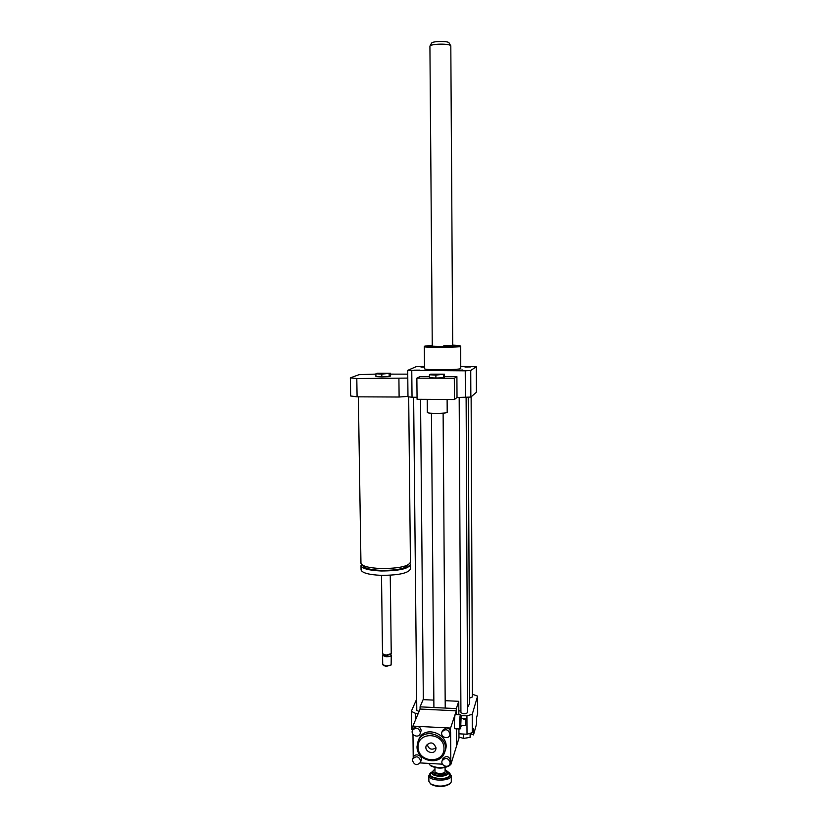 <?xml version="1.0" encoding="UTF-8"?>
<svg xmlns="http://www.w3.org/2000/svg" width="828" height="828" viewBox="0 0 828 828"><rect width="100%" height="100%" fill="white"/><g stroke="black" fill="none" stroke-linecap="round" stroke-linejoin="round"><path stroke-width="1.24" d="M435.859 375.094L429.442 374.774L430.612 374.163L444.491 374.184L435.859 375.094L435.89 378.034L429.473 377.703L429.442 374.774M443.425 374.794L443.446 377.734L444.512 377.102L444.491 374.184M443.446 377.734L435.89 378.034M427.362 412.385L427.362 412.447C427.248 413.824 448.103 413.586 447.203 412.23L447.12 399.469M417.074 399.303L416.867 378.179L454.324 378.272L454.458 399.5L417.074 399.303M429.463 376.564L420.086 376.543L416.867 378.179M444.512 376.595L456.901 376.626L454.324 378.272M456.901 376.626L457.015 397.481L454.458 399.5M460.73 366.421L476.348 366.752L476.442 392.203L470.853 397.078L457.015 397.481M465.377 397.523L465.243 370.82L407.697 370.395L416.008 366.711L424.536 366.4M417.053 397.285L412.034 397.254L411.764 370.758M408.68 396.871L410.429 562.171C408.69 566.342 398.92 568.474 381.128 568.557C368.884 567.977 362.167 566.228 360.956 563.309L360.956 562.947M408.266 564.789C406.186 568.505 397.285 570.389 381.573 570.43C370.426 569.902 364.299 568.287 363.192 565.607L363.192 565.607M409.943 563.526L410.45 564.541C408.711 568.743 398.951 570.885 381.159 570.978C368.926 570.389 362.209 568.629 360.998 565.679L361.463 564.303M410.46 564.882L410.502 568.836C408.763 573.1 399.003 575.284 381.222 575.367C368.988 574.777 362.271 572.976 361.06 569.985L361.06 569.623M390.257 575.232L391.251 653.644L386.107 655.124L382.536 653.799M391.023 654.141L386.262 655.662L383.499 654.907M390.65 654.493L391.271 655.227C390.951 656.211 389.243 656.707 386.127 656.718L382.557 655.465L383.167 654.617M391.271 655.31L391.137 664.987L386.252 665.981L382.681 664.615M391.137 664.987L386.355 666.333L383.385 665.515M381.791 374.111L375.881 373.801L377.351 373.221L390.526 373.242L381.791 374.111L381.832 376.916L375.922 376.605L375.881 373.801M389.15 373.821L389.181 376.636L390.568 376.036L390.526 373.242M389.181 376.636L381.832 376.916M407.966 396.364L399.117 397.026L357.085 396.819L350.637 395.991L350.337 377.889L358.979 374.691L375.891 374.111M390.537 374.132L407.728 374.163M407.769 378.096L356.796 378.572L350.337 377.889M399.117 397.026L398.91 378.665M357.085 396.819L356.796 378.572M470.873 733.142L470.118 737.365L463.587 738.41L458.971 737.044M463.566 734.053L463.587 738.41M470.097 733.391L470.118 737.365M461.32 715.547L466.93 715.827L472.229 714.316L472.312 732.666L473.481 728.505L473.512 734.912L476.597 723.848L476.566 717.597L477.663 713.715L477.601 696.11L472.415 694.257M416.67 699.153L411.319 711.304L411.516 729.509L412.592 730.141M472.229 714.316L477.601 696.11M458.95 733.815L467.023 734.239L472.312 732.666M466.93 715.827L467.023 734.239M411.319 711.304L415.273 713.27L418.254 713.415M415.273 713.27L415.345 720.308M473.512 734.912L470.884 733.867M462.831 369.992L459.664 370.219L462.831 369.992M464.943 366.99L470.397 366.97L464.943 366.99M424.536 367.135L420.924 367.001L424.536 366.783M419.589 370.137L413.979 370.178L419.589 370.137M460.948 712.422L460.927 712.597C463.297 714.171 465.533 714.16 467.634 712.577L466.112 397.471M469.621 698.087L472.426 696.948L471.132 396.829M416.826 710.248L419.03 711.573M458.815 711.086L460.917 710.527M467.613 707.309L469.652 703.521L468.234 397.305M424.381 346.601L424.36 346.684C424.039 347.863 462.293 347.46 460.627 346.301M460.627 346.352L460.741 368.377C462.407 369.981 424.246 370.375 424.557 368.75L424.557 368.677M432.278 345.297L424.93 346.042C423.025 347.274 463.276 346.849 459.964 345.669L452.678 345.11M452.678 345.804L450.805 45.923C450.422 43.408 430.964 43.615 429.918 46.14L432.278 346.021C432.133 346.684 453.589 346.456 452.678 345.804L443.818 345.39M412.034 397.254L407.976 396.767L407.697 370.395M476.348 366.752L470.739 370.468L465.243 370.82M470.853 397.078L470.739 370.468M450.711 45.757L449.107 42.963C448.766 40.831 432.464 41.007 431.564 43.149L431.533 43.222M430.363 765.424L430.995 765.962C437.339 768.86 443.456 768.777 449.325 765.724L449.407 765.662M451.25 763.168L450.991 764.027M450.546 764.637L450.142 765.02C443.756 768.343 437.101 768.425 430.198 765.279L428.769 763.406M433.737 770.164L432.195 772.369C432.071 776.271 447.099 776.581 447.876 772.7L446.53 770.319M445.102 769.398L446.975 771.779C445.795 776.136 429.007 773.994 433.789 770.123L434.979 769.398M434.99 771.334L434.99 771.458C434.917 773.963 444.564 774.159 445.081 771.675L445.091 767.577M430.715 772.793L428.842 775.67C428.666 781.28 450.194 781.725 451.25 776.126L449.676 773.031M447.855 771.789L449.055 772.493L450.349 775.215C448.631 781.746 423.636 778.517 430.788 772.731L432.268 771.799M451.332 775.66L451.291 781.953L450.163 783.516C443.849 786.838 437.287 786.931 430.477 783.774L428.894 781.197M430.591 783.878L431.253 784.437C437.526 787.345 443.56 787.262 449.356 784.199L449.449 784.126M465.398 719.211L465.367 725.701L465.398 719.211L463.67 719.118L463.866 718.487L465.595 718.569L465.429 725.028M463.877 719.128L463.866 718.487M465.626 725.038L465.595 718.569M461.186 715.351L460.627 714.73C459.664 714.015 459.054 729.033 460.047 729.023L461.372 725.504M454.924 728.764L454.882 728.754C453.847 728.775 454.469 713.757 455.472 714.471L460.575 714.719M461.631 718.352L461.268 715.444C460.316 713.55 459.675 729.613 460.751 728.423M465.626 718.549L461.061 718.321L460.772 725.473L465.367 725.701M420.417 732.356C418.626 727.698 415.998 727.015 412.52 730.296C410.212 734.829 418.212 738.669 420.096 733.918L420.417 732.356M413.172 728.754L416.991 726.342C419.475 726.715 420.862 728.112 421.131 730.555L420.2 733.66M450.163 762.588C448.217 757.806 445.536 757.196 442.131 760.777C440.154 765.465 448.414 768.757 449.946 763.882L450.163 762.588M442.131 760.777L442.763 758.852C446.157 755.291 448.828 755.892 450.763 760.663L450.039 763.582M442.473 730.513L446.416 727.853C448.921 728.226 450.308 729.634 450.577 732.076L450.794 764.648L449.614 764.586M412.924 729.344L412.893 726.125L450.556 728.071L449.832 734.964M413.224 757.827L412.975 734.301M413.441 757.278L413.534 757.03C415.325 752.393 423.222 755.985 421.121 760.487L420.5 762.153M442.473 764.182L420.148 762.919M418.492 740.18L418.833 739.3C424.919 723.62 451.736 735.264 445.133 750.779L444.843 751.669M420.686 760.932L420.407 762.412C416.981 765.817 414.342 765.165 412.479 760.466L412.789 758.934C416.225 755.591 418.864 756.254 420.686 760.932M449.977 733.898L449.728 735.274C448.093 740.149 439.854 736.713 441.945 732.024C445.392 728.505 448.072 729.126 449.977 733.898M436.046 747.984L435.714 749.723C433.634 755.633 423.646 751.265 426.285 745.604C430.508 741.412 433.758 742.198 436.046 747.984M427.144 744.269C428.728 749.247 431.688 750.427 436.035 747.787M418.016 747.001C417.695 731.02 443.984 732.366 443.994 748.409C444.212 764.43 418.026 762.94 418.016 747.001M417.022 746.473L418.109 741.132C424.215 725.39 451.136 737.096 444.512 752.673C440.041 766.552 416.432 761.17 417.022 746.473M456.321 710.817L420.086 709.047L420.065 706.843L456.311 708.613L456.342 714.512L456.321 710.817L450.556 728.071M420.086 709.047L412.893 726.125M458.919 728.971L458.971 738.131L456.538 746.038L456.435 728.837L456.538 746.038L450.794 764.648M458.836 714.636L458.764 701.316L445.174 700.664M433.841 700.126L423.129 699.619L420.065 706.843M456.311 708.613L458.764 701.316M447.886 773.455L447.938 772.358L449.573 775.163C447.648 781.611 423.408 777.658 432.195 772.379L432.195 773.124C432.081 777.026 447.11 777.347 447.886 773.455M431.45 413.244L433.903 707.422M443.125 413.162L445.226 707.278M427.248 399.355L427.362 412.447M360.998 565.679L361.06 569.985M381.48 575.377L382.536 653.882M383.643 655.041L382.878 654.358M382.557 655.465L382.691 664.698M358.358 396.829L360.956 563.309M424.557 368.75L424.36 346.684M424.93 346.042L424.371 346.611M413.627 397.264L416.784 710.476M420.52 399.324L423.346 699.629M459.188 397.492L460.927 712.597M431.564 43.149L429.918 46.14M449.325 765.724L450.142 765.02M430.995 765.962L430.198 765.279M428.894 781.487L428.842 775.67M449.356 784.199L450.163 783.516M431.253 784.437L430.477 783.774M434.99 771.448L434.959 767.587M454.882 728.754L460.047 729.023M412.52 730.296L413.275 728.505M413.534 757.03L412.789 758.934M442.576 730.224L441.945 732.024M418.109 741.132L418.833 739.3"/></g></svg>

